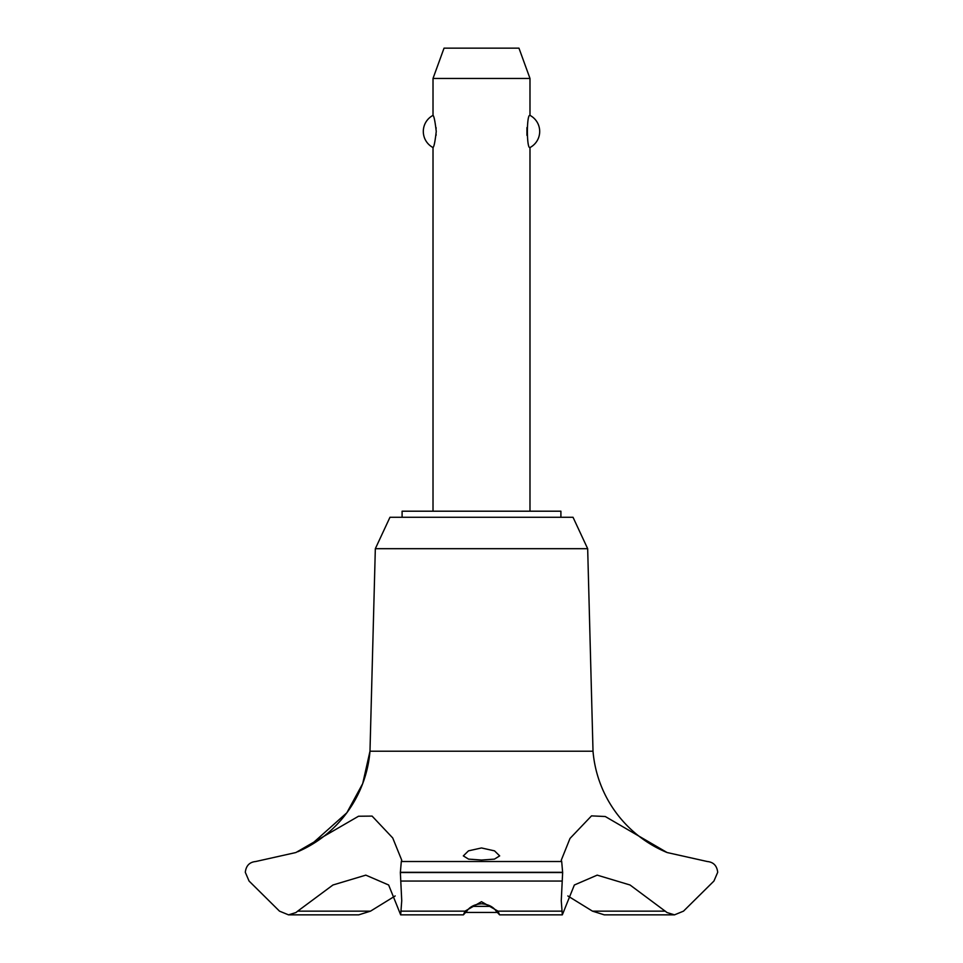 <?xml version="1.0" encoding="UTF-8"?>
<svg xmlns="http://www.w3.org/2000/svg" width="963" height="963" viewBox="0 0 963 963"><rect width="100%" height="100%" fill="white"/><g stroke="black" fill="none" stroke-linecap="round" stroke-linejoin="round"><path stroke-width="1.44" d="M560.899 517.263L560.899 511.197L402.101 511.197L402.101 517.263M587.671 548.693L573.021 517.263L389.979 517.263L375.329 548.693L369.985 751.212A120.327 120.327 0 0 1 297.796 851.737L309.99 845.622L346.836 812.784L362.702 783.605L369.985 751.212L593.015 751.212L587.671 548.693L375.329 548.693M288.515 914.85L358.73 914.85L370.526 911.142L297.687 911.142L295.906 912.575L288.515 914.85L279.487 911.142L249.068 881.049L245.3 872.309C246.059 865.689 249.537 862.102 255.749 861.512L295.906 852.532L358.525 816.239L372.091 816.094L392.711 837.942L401.74 860.212L401.306 861.512L561.694 861.512L561.26 860.212L570 838.448L591.511 815.878L605.27 816.516L667.094 852.532L707.263 861.512C713.451 862.102 716.941 865.689 717.7 872.309L713.932 881.049L683.513 911.142L674.485 914.85L667.094 912.575L630.055 884.997L597.192 875.138L574.357 884.997L562.32 914.85L561.26 900.682L562.645 872.55L561.694 861.512M370.526 911.142L395.179 895.951M667.094 852.532A120.327 120.327 0 0 1 593.015 751.212M401.306 861.512L400.355 872.55L562.645 872.55M400.355 872.309L562.645 872.309M481.5 901.693L497.991 911.142L499.592 914.85L496.186 911.142C493.164 906.725 488.277 904.269 481.5 903.788C474.723 904.269 469.836 906.725 466.814 911.142L463.408 914.85L465.009 911.142L481.5 901.693M481.5 860.043L468.536 859.116L463.323 855.89L468.487 850.847L481.5 847.958L494.525 850.859L499.677 855.89L494.464 859.116L481.5 860.043M529.987 511.197L529.987 147.544C526.532 149.253 526.532 113.682 529.987 115.379L529.987 78.448L433.013 78.448L433.013 115.379C434.024 116.054 435.095 121.422 436.251 131.462C435.095 141.513 434.024 146.882 433.013 147.544L433.013 511.197M436.058 135.35L436.131 134.483M436.131 128.452L436.058 127.585M526.942 127.585L526.942 135.35M433.013 78.448L444.039 48.15L518.961 48.15L529.987 78.448M529.987 115.379A18.177 18.177 0 0 1 529.987 147.544M433.013 147.544A18.177 18.177 0 0 1 433.013 115.379M472.063 906.364L490.937 906.364M497.161 912.43L465.839 912.43M400.355 872.55L401.74 900.682L400.68 914.85L388.643 884.997L365.808 875.138L332.945 884.997L297.687 911.142M665.313 911.142L592.474 911.142L604.27 914.85L674.485 914.85M567.821 895.951L592.474 911.142M497.991 911.142L561.561 911.142M400.752 881.049L562.248 881.049M401.439 911.142L465.009 911.142M499.592 914.85L562.32 914.85M463.408 914.85L400.68 914.85"/></g></svg>

